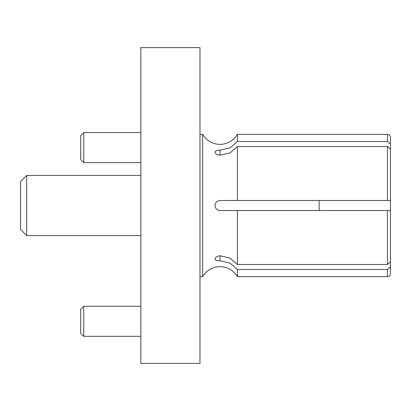 <?xml version="1.0" encoding="UTF-8"?>
<svg xmlns="http://www.w3.org/2000/svg" width="411" height="411" viewBox="0 0 411 411"><rect width="100%" height="100%" fill="white"/><g stroke="black" fill="none" stroke-linecap="round" stroke-linejoin="round"><path stroke-width="0.62" d="M387.445 269.493L387.445 276.675A3.005 3.005 0 0 0 390.45 273.664L390.45 266.878L387.445 269.493L237.399 269.493L237.399 276.675A20.047 20.047 0 0 0 202.674 276.675L202.674 134.325A20.047 20.047 0 0 0 237.399 134.325L237.399 141.507L387.445 141.507L390.45 144.122L390.45 137.336A3.005 3.005 0 0 0 387.445 134.325L237.399 134.325M237.399 146.522L237.399 200.486L390.45 200.486L390.45 149.131L387.445 146.522L237.399 146.522L230.021 152.913L220.034 155.23C216.993 154.839 215.323 153.765 215.025 151.993C215.323 150.714 216.993 150.123 220.034 150.215L230.021 147.898L237.399 141.507M390.45 200.486L390.45 210.514L220.034 210.514C216.993 210.221 215.323 208.552 215.025 205.5C215.323 202.448 216.993 200.779 220.034 200.486L237.399 200.486M237.399 210.514L237.399 264.478L387.445 264.478L390.45 261.869L390.45 210.514M237.399 269.493L230.021 263.102L220.034 260.785C216.993 260.877 215.323 260.286 215.025 259.007C215.323 257.24 216.993 256.161 220.034 255.77L230.021 258.087L237.399 264.478M140.845 363.386L140.845 47.614L199.987 47.614L199.987 363.386L140.845 363.386M220.034 200.486C216.993 200.784 215.323 202.459 215.025 205.5C215.323 208.541 216.993 210.216 220.034 210.514M390.45 137.336L390.45 166.789M390.45 244.211L390.45 273.664M83.767 336.316L80.695 333.244L80.695 309.319L83.767 306.246L83.767 336.316L140.845 336.316M319.131 210.514L319.131 200.486M26.7 235.575L20.55 229.425L20.55 181.575L26.7 175.425L26.7 235.575L140.845 235.575M83.767 162.648L80.695 159.571L80.695 135.645L83.767 132.573L83.767 162.648L140.845 162.648M220.034 260.785L220.034 255.77M220.034 155.23L220.034 150.215M387.445 200.486L387.445 146.522M387.445 141.507L387.445 134.325M387.445 264.478L387.445 210.514M202.674 276.675L199.987 276.675M387.445 276.675L237.399 276.675M202.674 134.325L199.987 134.325M83.767 306.246L140.845 306.246M26.7 175.425L140.845 175.425M83.767 132.573L140.845 132.573"/></g></svg>
